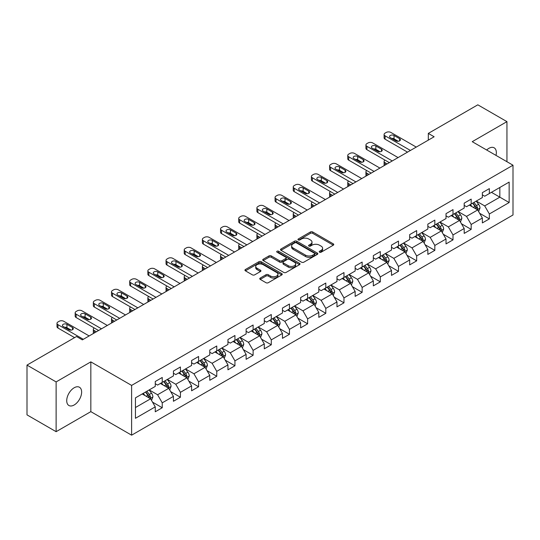 <?xml version="1.0" encoding="UTF-8"?>
<svg xmlns="http://www.w3.org/2000/svg" width="540" height="540" viewBox="0 0 540 540"><rect width="100%" height="100%" fill="white"/><g stroke="black" fill="none" stroke-linecap="round" stroke-linejoin="round"><path stroke-width="0.81" d="M319.538 252.194A1.134 0.655 0 0 0 321.145 252.194L333.288 245.18A1.62 0.931 0 0 0 333.767 244.526A1.62 0.931 0 0 0 333.288 243.864L312.707 231.977A1.62 0.931 0 0 0 310.426 231.977L298.276 238.991A1.134 0.655 0 0 0 297.945 239.456A1.134 0.655 0 0 0 298.276 239.915A1.134 0.655 0 0 0 299.875 239.915L301.448 239.011A5.177 2.99 0 0 1 308.765 239.011L310.48 240.003A5.177 2.99 0 0 1 311.999 242.116A5.177 2.99 0 0 1 310.48 244.222L308.907 245.133A1.134 0.655 0 0 0 308.576 245.592A1.134 0.655 0 0 0 308.907 246.058A1.134 0.655 0 0 0 310.507 246.058L312.079 245.147A5.177 2.99 0 0 1 319.397 245.147L321.111 246.139A5.177 2.99 0 0 1 322.63 248.251A5.177 2.99 0 0 1 321.111 250.364L319.538 251.276A1.134 0.655 0 0 0 319.207 251.735A1.134 0.655 0 0 0 319.538 252.194L319.538 251.276M74.176 404.98A10.543 6.088 120 0 0 81.067 395.692A10.543 6.088 120 0 0 79.448 387.241A10.543 6.088 120 0 0 74.176 387.767A10.543 6.088 120 0 0 67.291 397.055A10.543 6.088 120 0 0 68.904 405.506A10.543 6.088 120 0 0 74.176 404.98M496.004 155.405A10.543 6.088 120 0 0 494.161 147.811A10.543 6.088 120 0 0 488.889 148.338A10.543 6.088 120 0 0 486.662 150.012M260.226 278.06A1.62 0.931 0 0 0 259.754 278.721A1.62 0.931 0 0 0 260.226 279.376L265.997 282.71A1.62 0.931 0 0 0 268.286 282.71L281.779 274.921A1.62 0.931 0 0 0 282.251 274.259A1.62 0.931 0 0 0 281.779 273.604L261.198 261.718A1.62 0.931 0 0 0 258.91 261.718L245.417 269.507A1.62 0.931 0 0 0 244.944 270.169A1.62 0.931 0 0 0 245.417 270.83L252.396 274.853A1.62 0.931 0 0 0 254.678 274.853L260.456 271.526A1.62 0.931 0 0 0 260.928 270.864A1.62 0.931 0 0 0 260.456 270.203L256.993 268.204A4.327 2.498 0 0 1 255.731 266.436A4.327 2.498 0 0 1 258.397 264.134A4.327 2.498 0 0 1 263.115 264.674L276.662 272.498A4.327 2.498 0 0 1 277.931 274.259A4.327 2.498 0 0 1 275.258 276.568A4.327 2.498 0 0 1 270.547 276.028L268.286 274.725A1.62 0.931 0 0 0 265.997 274.725L260.226 278.06L260.226 279.376M90.835 361.868L56.12 381.915L27 365.101L27 414.869L56.12 431.683L90.835 411.642L131.612 435.179L131.612 385.412L90.835 361.868L90.835 411.642M506.945 161.717L506.945 121.635L472.23 141.676L513 165.213L131.612 385.412M506.945 121.635L477.819 104.821L428.308 133.407L428.308 140.13M27 365.101L76.511 336.515L82.337 339.876L434.133 136.769L428.308 133.407M301.563 262.184A1.62 0.931 0 0 0 303.845 262.184L317.338 254.394A1.62 0.931 0 0 0 317.817 253.732A1.62 0.931 0 0 0 317.338 253.071L296.757 241.191A1.62 0.931 0 0 0 294.469 241.191L280.982 248.981A1.62 0.931 0 0 0 280.503 249.635A1.62 0.931 0 0 0 280.982 250.297L301.563 262.184M277.486 252.443A1.134 0.655 0 0 1 278.633 252.599L278.633 251.255L299.558 263.338A1.62 0.931 0 0 1 300.031 263.999A1.62 0.931 0 0 1 299.558 264.654L286.065 272.444A1.62 0.931 0 0 1 283.784 272.444L263.196 260.564L263.196 259.24A1.62 0.931 0 0 0 262.724 259.902A1.62 0.931 0 0 0 263.196 260.564M263.196 259.24L268.974 255.913A1.62 0.931 0 0 1 271.262 255.913L279.605 260.732A1.62 0.931 0 0 0 281.894 260.732L285.728 258.518A1.62 0.931 0 0 0 286.2 257.857A1.62 0.931 0 0 0 285.728 257.195L277.034 252.18A1.134 0.655 0 0 1 276.703 251.721A1.134 0.655 0 0 1 277.398 251.114A1.134 0.655 0 0 1 278.633 251.255M131.612 435.179L513 214.988L513 165.213M152.516 402.125L162.243 407.74L162.243 402.827L173.428 396.374L173.428 401.281L180.421 397.244L180.421 392.337L191.599 385.884L191.599 390.791L198.592 386.755L198.592 381.848L209.776 375.388L209.776 380.302L216.763 376.265L216.763 371.351L227.948 364.898L227.948 369.806L234.934 365.769L234.934 360.862L246.119 354.409L246.119 359.316L253.112 355.28L253.112 350.372L264.29 343.913L264.29 348.827L271.283 344.79L271.283 339.876L282.467 333.423L282.467 338.33L289.454 334.294L289.454 329.387L300.638 322.934L300.638 327.841L307.625 323.804L307.625 318.897L318.809 312.437L318.809 317.351L325.802 313.315L325.802 308.401L336.98 301.948L336.98 306.855L343.973 302.819L343.973 297.911L355.158 291.452L355.158 296.365L362.144 292.329L362.144 287.422L373.329 280.962L373.329 285.869L380.315 281.84L380.315 276.925L391.5 270.473L391.5 275.38L398.486 271.343L398.486 266.436L409.671 259.976L409.671 264.89L416.664 260.854L416.664 255.947L427.842 249.487L427.842 254.394L434.835 250.364L434.835 245.45L446.02 238.997L446.02 243.905L453.006 239.868L453.006 234.961L464.191 228.501L464.191 233.415L471.177 229.379L471.177 224.471L482.362 218.012L482.362 222.919L489.355 218.889L489.355 213.975L509.152 202.541L509.152 182.095L499.838 187.475L499.838 197.161L509.152 202.541M162.243 407.74L155.257 411.777L155.257 406.863L135.452 418.298L135.452 397.852L155.257 386.417L155.257 381.51L162.243 377.474L162.243 382.381L173.428 375.928L173.428 371.021L180.421 366.984L180.421 371.891L191.599 365.438L191.599 360.524L198.592 356.488L198.592 361.402L209.776 354.942L209.776 350.035L216.763 345.998L216.763 350.906L227.948 344.453L227.948 339.538L234.934 335.509L234.934 340.416L246.119 333.963L246.119 329.049L253.112 325.013L253.112 329.926L264.29 323.467L264.29 318.56L271.283 314.523L271.283 319.43L282.467 312.977L282.467 308.063L289.454 304.034L289.454 308.941L300.638 302.481L300.638 297.574L307.625 293.537L307.625 298.451L318.809 291.992L318.809 287.084L325.802 283.048L325.802 287.955L336.98 281.502L336.98 276.588L343.973 272.558L343.973 277.466L355.158 271.006L355.158 266.099L362.144 262.062L362.144 266.976L373.329 260.516L373.329 255.609L380.315 251.573L380.315 256.48L391.5 250.027L391.5 245.113L398.486 241.083L398.486 245.99L409.671 239.531L409.671 234.623L416.664 230.587L416.664 235.501L427.842 229.041L427.842 224.134L434.835 220.097L434.835 225.005L446.02 218.552L446.02 213.638L453.006 209.608L453.006 214.515L464.191 208.055L464.191 203.148L471.177 199.112L471.177 204.025L482.362 197.566L482.362 192.659L489.355 188.622L489.355 193.529L509.152 182.095M160.38 383.461L168.77 388.3L157.586 394.76L149.202 389.914M155.257 383.731L157.586 385.074L162.243 382.381M157.586 394.76L162.243 402.827M168.77 388.3L173.428 396.374M178.558 372.971L186.941 377.811L175.757 384.264L167.373 379.424M173.428 373.235L175.757 374.585L180.421 371.891M175.757 384.264L180.421 392.337M186.941 377.811L191.599 385.884M196.729 362.475L205.112 367.322L193.934 373.775L185.544 368.935M191.599 362.745L193.934 364.088L198.592 361.402M193.934 373.775L198.592 381.848M205.112 367.322L209.776 375.388M214.9 351.986L223.29 356.825L212.105 363.285L203.715 358.439M209.776 352.256L212.105 353.599L216.763 350.906M212.105 363.285L216.763 371.351M223.29 356.825L227.948 364.898M233.071 341.489L241.461 346.336L230.276 352.789L221.886 347.949M227.948 341.759L230.276 343.109L234.934 340.416M230.276 352.789L234.934 360.862M241.461 346.336L246.119 354.409M251.242 331L259.632 335.846L248.447 342.299L240.064 337.46M246.119 331.27L248.447 332.613L253.112 329.926M248.447 342.299L253.112 350.372M259.632 335.846L264.29 343.913M269.42 320.51L277.803 325.35L266.625 331.81L258.235 326.963M264.29 320.78L266.625 322.124L271.283 319.43M266.625 331.81L271.283 339.876M277.803 325.35L282.467 333.423M287.591 310.014L295.981 314.861L284.796 321.314L276.406 316.474M282.467 310.284L284.796 311.634L289.454 308.941M284.796 321.314L289.454 329.387M295.981 314.861L300.638 322.934M305.762 299.525L314.152 304.364L302.967 310.824L294.577 305.984M300.638 299.795L302.967 301.138L307.625 298.451M302.967 310.824L307.625 318.897M314.152 304.364L318.809 312.437M323.933 289.035L332.323 293.875L321.138 300.334L312.755 295.488M318.809 289.305L321.138 290.648L325.802 287.955M321.138 300.334L325.802 308.401M332.323 293.875L336.98 301.948M342.11 278.539L350.494 283.385L339.309 289.838L330.925 284.999M336.98 278.809L339.309 280.159L343.973 277.466M339.309 289.838L343.973 297.911M350.494 283.385L355.158 291.452M360.281 268.049L368.665 272.889L357.487 279.349L349.096 274.509M355.158 268.319L357.487 269.663L362.144 266.976M357.487 279.349L362.144 287.422M368.665 272.889L373.329 280.962M378.452 257.56L386.843 262.4L375.658 268.859L367.268 264.013M373.329 257.83L375.658 259.173L380.315 256.48M375.658 268.859L380.315 276.925M386.843 262.4L391.5 270.473M396.623 247.064L405.014 251.91L393.829 258.363L385.445 253.523M391.5 247.334L393.829 248.677L398.486 245.99M393.829 258.363L398.486 266.436M405.014 251.91L409.671 259.976M414.801 236.574L423.185 241.414L412 247.874L403.616 243.034M409.671 236.844L412 238.187L416.664 235.501M412 247.874L416.664 255.947M423.185 241.414L427.842 249.487M432.972 226.085L441.356 230.924L430.178 237.384L421.787 232.538M427.842 226.355L430.178 227.698L434.835 225.005M430.178 237.384L434.835 245.45M441.356 230.924L446.02 238.997M451.143 215.588L459.533 220.435L448.349 226.888L439.958 222.048M446.02 215.858L448.349 217.202L453.006 214.515M448.349 226.888L453.006 234.961M459.533 220.435L464.191 228.501M469.314 205.099L477.704 209.939L466.519 216.398L458.129 211.552M464.191 205.369L466.519 206.712L471.177 204.025M466.519 216.398L471.177 224.471M477.704 209.939L482.362 218.012M491.447 192.321L499.838 197.161L484.69 205.909L476.307 201.062M482.362 194.873L484.69 196.222L489.355 193.529M484.69 205.909L489.355 213.975M56.12 381.915L56.12 431.683M135.452 407.538L150.599 398.797L142.209 393.95M150.599 398.797L155.257 406.863M479.628 213.273L489.355 218.889M461.45 223.763L471.177 229.379M443.279 234.252L453.006 239.868M425.108 244.748L434.835 250.364M406.937 255.238L416.664 260.854M388.76 265.727L398.486 271.343M370.589 276.224L380.315 281.84M352.418 286.713L362.144 292.329M334.247 297.203L343.973 302.819M316.076 307.699L325.802 313.315M297.898 318.188L307.625 323.804M279.727 328.678L289.454 334.294M261.556 339.174L271.283 344.79M243.385 349.663L253.112 355.28M225.207 360.153L234.934 365.769M207.036 370.649L216.763 376.265M188.865 381.139L198.592 386.755M170.694 391.635L180.421 397.244M319.99 252.356L321.111 251.708A5.177 2.99 0 0 0 322.63 249.595L322.63 248.251M311.999 242.116L311.999 243.459A5.177 2.99 0 0 1 310.48 245.572L309.359 246.22M333.288 243.864L333.288 245.18L312.707 233.327A1.62 0.931 0 0 0 310.426 233.327L298.728 240.077M317.318 254.401L296.757 242.534A1.62 0.931 0 0 0 294.469 242.534L281.003 250.31M314.483 254.192A1.134 0.655 0 0 0 314.813 253.732A1.134 0.655 0 0 0 314.483 253.267L296.413 242.838A1.134 0.655 0 0 0 294.813 242.838L293.159 243.797A5.177 2.99 0 0 0 291.641 245.909A5.177 2.99 0 0 0 293.159 248.022L305.505 255.15A5.177 2.99 0 0 0 312.822 255.15L314.483 254.192L314.483 255.542A1.134 0.655 0 0 0 314.813 255.076L314.813 253.732M291.641 245.909L291.641 247.253A5.177 2.99 0 0 0 293.159 249.365L293.159 248.022M314.483 255.542L312.822 256.493A5.177 2.99 0 0 1 305.505 256.493L293.159 249.365M263.223 260.577L268.974 257.256L268.974 255.913M286.2 257.857L286.2 259.2A1.62 0.931 0 0 1 285.728 259.862L281.894 262.076A1.62 0.931 0 0 1 279.605 262.076L271.262 257.256A1.62 0.931 0 0 0 268.974 257.256M278.633 252.599L299.538 264.668M288.266 265.727A4.327 2.498 0 0 0 292.984 266.274A4.327 2.498 0 0 0 295.65 263.966A4.327 2.498 0 0 0 294.388 262.197L289.609 259.443A1.62 0.931 0 0 0 287.327 259.443L283.493 261.65A1.62 0.931 0 0 0 283.021 262.312A1.62 0.931 0 0 0 283.493 262.973L288.266 265.727L288.266 267.077A4.327 2.498 0 0 0 292.984 267.617A4.327 2.498 0 0 0 295.65 265.309L295.65 263.966M283.021 262.312L283.021 263.662A1.62 0.931 0 0 0 283.493 264.317L283.493 262.973M288.266 267.077L283.493 264.317M277.931 274.259L277.931 275.609A4.327 2.498 0 0 1 275.258 277.918A4.327 2.498 0 0 1 270.547 277.371L268.286 276.068A1.62 0.931 0 0 0 265.997 276.068L260.246 279.389M255.731 266.436L255.731 267.786A4.327 2.498 0 0 0 256.993 269.548L256.993 268.204M260.456 270.203L260.456 271.526L256.993 269.548M281.759 274.934L261.198 263.061A1.62 0.931 0 0 0 258.91 263.061L245.437 270.844L245.417 269.507M478.622 211.538L480.006 208.042A4.367 2.518 -120 0 0 478.615 204.329L476.213 201.116M472.021 206.658L470.387 204.478M387.133 163.904L385.067 162.716L385.067 165.092M384.379 165.49A3.294 1.903 180 0 1 384.102 164.734L384.102 161.372A3.294 1.903 0 0 0 385.067 162.716M477.029 209.554L477.65 208.231A4.367 2.518 -120 0 0 476.401 205.605L473.999 202.392M472.905 203.026L475.571 206.584A2.221 1.282 60 0 1 475.976 207.266L477.65 208.231M472.601 203.202L475.004 206.408A4.367 2.518 60 0 1 476.253 209.034M384.959 160.09A3.294 1.903 0 0 0 384.102 161.372M410.427 150.451L385.067 135.81A3.294 1.903 -0 0 1 384.102 134.467A3.294 1.903 -0 0 1 385.067 133.124L386.235 132.448A3.294 1.903 -0 0 1 390.893 132.448L416.252 147.089M384.102 134.467L384.102 137.828A3.294 1.903 180 0 0 385.067 139.172L407.518 152.132M390.312 137.626A2.639 1.519 180 0 1 389.543 136.553A2.639 1.519 180 0 1 391.169 135.149A2.639 1.519 180 0 1 394.038 135.472L399.634 138.706A2.639 1.519 180 0 1 400.403 139.779A2.639 1.519 180 0 1 398.776 141.183A2.639 1.519 180 0 1 395.901 140.859L390.312 137.626M391.682 138.422A2.639 1.519 180 0 1 394.038 138.841L398.257 141.278M460.451 222.028L461.835 218.538A4.367 2.518 -120 0 0 460.445 214.819L458.042 211.606M453.85 217.154L452.216 214.974M368.962 174.393L366.896 173.205L366.896 175.588M366.208 175.986A3.294 1.903 180 0 1 365.931 175.223L365.931 171.862A3.294 1.903 0 0 0 366.896 173.205M458.858 220.043L459.479 218.72A4.367 2.518 -120 0 0 458.231 216.095L455.827 212.888M454.734 213.516L457.4 217.08A2.221 1.282 60 0 1 457.805 217.755L459.479 218.72M454.43 213.691L456.833 216.904A4.367 2.518 60 0 1 458.082 219.53M366.781 170.586A3.294 1.903 0 0 0 365.931 171.862M442.28 232.517L443.664 229.028A4.367 2.518 -120 0 0 442.274 225.308L439.864 222.102M435.672 227.644L434.045 225.464M350.784 184.889L348.725 183.701L348.725 186.077M348.037 186.476A3.294 1.903 180 0 1 347.76 185.713L347.76 182.351A3.294 1.903 0 0 0 348.725 183.701M440.681 230.533L441.308 229.216A4.367 2.518 -120 0 0 440.06 226.591L437.657 223.378M436.556 224.012L439.229 227.57A2.221 1.282 60 0 1 439.634 228.245L441.308 229.216M436.252 224.188L438.662 227.394A4.367 2.518 60 0 1 439.911 230.02M348.611 181.076A3.294 1.903 0 0 0 347.76 182.351M392.256 160.947L366.896 146.306A3.294 1.903 -0 0 1 365.931 144.956A3.294 1.903 -0 0 1 366.896 143.613L368.064 142.938A3.294 1.903 -0 0 1 372.721 142.938L398.081 157.586M365.931 144.956L365.931 148.325A3.294 1.903 180 0 0 366.896 149.668L389.347 162.628M372.141 148.122A2.639 1.519 180 0 1 371.365 147.042A2.639 1.519 180 0 1 372.992 145.638A2.639 1.519 180 0 1 375.867 145.969L381.456 149.195A2.639 1.519 180 0 1 382.232 150.269A2.639 1.519 180 0 1 380.606 151.679A2.639 1.519 180 0 1 377.73 151.349L372.141 148.122M373.511 148.912A2.639 1.519 180 0 1 375.867 149.33L380.086 151.767M374.085 171.436L348.725 156.796A3.294 1.903 -0 0 1 347.76 155.453A3.294 1.903 -0 0 1 348.725 154.103L349.886 153.434A3.294 1.903 -0 0 1 354.55 153.434L379.91 168.075M347.76 155.453L347.76 158.814A3.294 1.903 180 0 0 348.725 160.157L371.169 173.117M353.97 158.612A2.639 1.519 180 0 1 353.194 157.538A2.639 1.519 180 0 1 354.82 156.128A2.639 1.519 180 0 1 357.696 156.458L363.285 159.685A2.639 1.519 180 0 1 364.061 160.765A2.639 1.519 180 0 1 362.428 162.169A2.639 1.519 180 0 1 359.559 161.838L353.97 158.612M355.34 159.401A2.639 1.519 180 0 1 357.696 159.82L361.915 162.257M424.103 243.013L425.493 239.517A4.367 2.518 -120 0 0 424.096 235.804L421.693 232.591M417.501 238.133L415.868 235.953M332.613 195.379L330.554 194.191L330.554 196.574M329.859 196.972A3.294 1.903 180 0 1 329.589 196.209L329.589 192.847A3.294 1.903 0 0 0 330.554 194.191M422.51 241.029L423.137 239.706A4.367 2.518 -120 0 0 421.882 237.08L419.479 233.867M418.385 234.502L421.052 238.066A2.221 1.282 60 0 1 421.457 238.741L423.137 239.706M418.082 234.677L420.485 237.89A4.367 2.518 60 0 1 421.74 240.516M330.44 191.572A3.294 1.903 0 0 0 329.589 192.847M405.932 253.503L407.322 250.013A4.367 2.518 -120 0 0 405.925 246.294L403.522 243.088M399.33 248.63L397.697 246.449M314.442 205.875L312.377 204.68L312.377 207.063M311.688 207.461A3.294 1.903 180 0 1 311.411 206.699L311.411 203.337A3.294 1.903 0 0 0 312.377 204.68M404.339 251.519L404.96 250.196A4.367 2.518 -120 0 0 403.711 247.57L401.308 244.364M400.214 244.991L402.881 248.555A2.221 1.282 60 0 1 403.286 249.23L404.96 250.196M399.911 245.167L402.314 248.38A4.367 2.518 60 0 1 403.562 251.006M312.269 202.061A3.294 1.903 0 0 0 311.411 203.337M387.761 263.993L389.144 260.503A4.367 2.518 -120 0 0 387.754 256.784L385.351 253.577M381.159 259.119L379.526 256.939M296.271 216.365L294.206 215.177L294.206 217.553M293.517 217.951A3.294 1.903 180 0 1 293.24 217.188L293.24 213.826A3.294 1.903 0 0 0 294.206 215.177M386.168 262.008L386.788 260.692A4.367 2.518 -120 0 0 385.54 258.066L383.137 254.853M382.043 255.488L384.71 259.045A2.221 1.282 60 0 1 385.115 259.72L386.788 260.692M381.74 255.663L384.143 258.869A4.367 2.518 60 0 1 385.391 261.495M294.091 212.551A3.294 1.903 0 0 0 293.24 213.826M355.914 181.926L330.554 167.285A3.294 1.903 -0 0 1 329.589 165.942A3.294 1.903 -0 0 1 330.554 164.599L331.715 163.924A3.294 1.903 -0 0 1 336.38 163.924L361.739 178.565M329.589 165.942L329.589 169.304A3.294 1.903 180 0 0 330.554 170.654L352.998 183.613M335.792 169.101A2.639 1.519 180 0 1 335.023 168.028A2.639 1.519 180 0 1 336.65 166.624A2.639 1.519 180 0 1 339.525 166.948L345.114 170.181A2.639 1.519 180 0 1 345.883 171.254A2.639 1.519 180 0 1 344.257 172.658A2.639 1.519 180 0 1 341.388 172.334L335.792 169.101M337.163 169.898A2.639 1.519 180 0 1 339.525 170.316L343.744 172.753M337.736 192.422L312.377 177.782A3.294 1.903 -0 0 1 311.411 176.431A3.294 1.903 -0 0 1 312.377 175.088L313.544 174.413A3.294 1.903 -0 0 1 318.202 174.413L343.562 189.061M311.411 176.431L311.411 179.8A3.294 1.903 180 0 0 312.377 181.143L334.827 194.103M317.621 179.597A2.639 1.519 180 0 1 316.852 178.517A2.639 1.519 180 0 1 318.478 177.113A2.639 1.519 180 0 1 321.347 177.444L326.943 180.671A2.639 1.519 180 0 1 327.713 181.751A2.639 1.519 180 0 1 326.086 183.154A2.639 1.519 180 0 1 323.21 182.824L317.621 179.597M318.992 180.387A2.639 1.519 180 0 1 321.347 180.806L325.573 183.242M319.565 202.912L294.206 188.271A3.294 1.903 -0 0 1 293.24 186.928A3.294 1.903 -0 0 1 294.206 185.578L295.373 184.91A3.294 1.903 -0 0 1 300.031 184.91L325.391 199.55M293.24 186.928L293.24 190.289A3.294 1.903 180 0 0 294.206 191.632L316.656 204.593M299.45 190.087A2.639 1.519 180 0 1 298.674 189.013A2.639 1.519 180 0 1 300.301 187.603A2.639 1.519 180 0 1 303.176 187.934L308.765 191.16A2.639 1.519 180 0 1 309.541 192.24A2.639 1.519 180 0 1 307.915 193.644A2.639 1.519 180 0 1 305.039 193.313L299.45 190.087M300.821 190.876A2.639 1.519 180 0 1 303.176 191.295L307.395 193.732M369.589 274.489L370.973 270.992A4.367 2.518 -120 0 0 369.583 267.28L367.173 264.067M362.988 269.609L361.355 267.428M278.093 226.854L276.035 225.666L276.035 228.049M275.346 228.447A3.294 1.903 180 0 1 275.069 227.684L275.069 224.323A3.294 1.903 0 0 0 276.035 225.666M367.99 272.504L368.618 271.181A4.367 2.518 -120 0 0 367.369 268.556L364.966 265.349M363.872 265.977L366.538 269.541A2.221 1.282 60 0 1 366.944 270.216L368.618 271.181M363.562 266.153L365.971 269.365A4.367 2.518 60 0 1 367.22 271.991M275.92 223.047A3.294 1.903 0 0 0 275.069 224.323M301.394 213.401L276.035 198.761A3.294 1.903 -0 0 1 275.069 197.417A3.294 1.903 -0 0 1 276.035 196.074L277.202 195.399A3.294 1.903 -0 0 1 281.86 195.399L307.22 210.04M275.069 197.417L275.069 200.779A3.294 1.903 180 0 0 276.035 202.129L298.485 215.089M281.279 200.576A2.639 1.519 180 0 1 280.503 199.503A2.639 1.519 180 0 1 282.13 198.099A2.639 1.519 180 0 1 285.005 198.43L290.594 201.656A2.639 1.519 180 0 1 291.371 202.73A2.639 1.519 180 0 1 289.744 204.14A2.639 1.519 180 0 1 286.868 203.81L281.279 200.576M282.65 201.373A2.639 1.519 180 0 1 285.005 201.791L289.224 204.228M351.419 284.978L352.802 281.488A4.367 2.518 -120 0 0 351.405 277.769L349.002 274.563M344.81 280.105L343.177 277.925M259.922 237.35L257.863 236.156L257.863 238.538M257.175 238.937A3.294 1.903 180 0 1 256.898 238.174L256.898 234.812A3.294 1.903 0 0 0 257.863 236.156M349.819 282.994L350.447 281.671A4.367 2.518 -120 0 0 349.198 279.045L346.788 275.839M345.695 276.466L348.361 280.031A2.221 1.282 60 0 1 348.766 280.706L350.447 281.671M345.391 276.642L347.794 279.855A4.367 2.518 60 0 1 349.049 282.481M257.749 233.537A3.294 1.903 0 0 0 256.898 234.812M283.223 223.898L257.863 209.257A3.294 1.903 -0 0 1 256.898 207.907A3.294 1.903 -0 0 1 257.863 206.564L259.025 205.895A3.294 1.903 -0 0 1 263.689 205.895L289.049 220.536M256.898 207.907L256.898 211.275A3.294 1.903 180 0 0 257.863 212.618L280.307 225.578M263.101 211.073A2.639 1.519 180 0 1 262.332 209.993A2.639 1.519 180 0 1 263.959 208.589A2.639 1.519 180 0 1 266.834 208.919L272.423 212.146A2.639 1.519 180 0 1 273.193 213.226A2.639 1.519 180 0 1 271.566 214.63A2.639 1.519 180 0 1 268.697 214.299L263.101 211.073M264.472 211.862A2.639 1.519 180 0 1 266.834 212.281L271.053 214.718M333.241 295.468L334.631 291.978A4.367 2.518 -120 0 0 333.234 288.259L330.831 285.053M326.639 290.594L325.006 288.414M241.751 247.84L239.686 246.652L239.686 249.028M238.997 249.426A3.294 1.903 180 0 1 238.727 248.67L238.727 245.302A3.294 1.903 0 0 0 239.686 246.652M331.648 293.483L332.269 292.167A4.367 2.518 -120 0 0 331.02 289.541L328.617 286.328M327.524 286.963L330.19 290.52A2.221 1.282 60 0 1 330.595 291.195L332.269 292.167M327.22 287.138L329.623 290.344A4.367 2.518 60 0 1 330.872 292.97M239.578 244.026A3.294 1.903 0 0 0 238.727 245.302M265.052 234.387L239.686 219.746A3.294 1.903 -0 0 1 238.727 218.403A3.294 1.903 -0 0 1 239.686 217.053L240.854 216.385A3.294 1.903 -0 0 1 245.511 216.385L270.871 231.026M238.727 218.403L238.727 221.765A3.294 1.903 180 0 0 239.686 223.108L262.136 236.068M244.931 221.562A2.639 1.519 180 0 1 244.161 220.489A2.639 1.519 180 0 1 245.788 219.078A2.639 1.519 180 0 1 248.657 219.409L254.252 222.635A2.639 1.519 180 0 1 255.022 223.715A2.639 1.519 180 0 1 253.395 225.119A2.639 1.519 180 0 1 250.519 224.788L244.931 221.562M246.301 222.352A2.639 1.519 180 0 1 248.657 222.77L252.882 225.207M315.07 305.964L316.454 302.468A4.367 2.518 -120 0 0 315.063 298.755L312.66 295.542M308.468 301.084L306.835 298.904M223.58 258.329L221.515 257.141L221.515 259.524M220.826 259.922A3.294 1.903 180 0 1 220.55 259.16L220.55 255.798A3.294 1.903 0 0 0 221.515 257.141M313.477 303.98L314.098 302.656A4.367 2.518 -120 0 0 312.849 300.031L310.446 296.825M309.353 297.452L312.019 301.016A2.221 1.282 60 0 1 312.424 301.691L314.098 302.656M309.049 297.628L311.452 300.841A4.367 2.518 60 0 1 312.701 303.466M221.4 254.522A3.294 1.903 0 0 0 220.55 255.798M246.875 244.876L221.515 230.236A3.294 1.903 -0 0 1 220.55 228.893A3.294 1.903 -0 0 1 221.515 227.549L222.683 226.874A3.294 1.903 -0 0 1 227.34 226.874L252.7 241.515M220.55 228.893L220.55 232.254A3.294 1.903 180 0 0 221.515 233.604L243.965 246.564M226.76 232.052A2.639 1.519 180 0 1 225.983 230.978A2.639 1.519 180 0 1 227.617 229.574A2.639 1.519 180 0 1 230.486 229.905L236.075 233.132A2.639 1.519 180 0 1 236.851 234.205A2.639 1.519 180 0 1 235.224 235.616A2.639 1.519 180 0 1 232.349 235.285L226.76 232.052M228.13 232.848A2.639 1.519 180 0 1 230.486 233.267L234.704 235.703M296.899 316.454L298.283 312.964A4.367 2.518 -120 0 0 296.892 309.245L294.489 306.038M290.297 311.58L288.664 309.4M205.403 268.826L203.344 267.631L203.344 270.014M202.655 270.412A3.294 1.903 180 0 1 202.379 269.649L202.379 266.288A3.294 1.903 0 0 0 203.344 267.631M295.299 314.469L295.927 313.146A4.367 2.518 -120 0 0 294.678 310.52L292.275 307.314M291.182 307.942L293.848 311.506A2.221 1.282 60 0 1 294.253 312.181L295.927 313.146M290.878 308.117L293.281 311.33A4.367 2.518 60 0 1 294.529 313.956M203.229 265.012A3.294 1.903 0 0 0 202.379 266.288M228.704 255.373L203.344 240.732A3.294 1.903 -0 0 1 202.379 239.382A3.294 1.903 -0 0 1 203.344 238.039L204.512 237.371A3.294 1.903 -0 0 1 209.169 237.371L234.529 252.011M202.379 239.382L202.379 242.75A3.294 1.903 180 0 0 203.344 244.094L225.794 257.053M208.589 242.548A2.639 1.519 180 0 1 207.812 241.468A2.639 1.519 180 0 1 209.439 240.064A2.639 1.519 180 0 1 212.315 240.394L217.904 243.621A2.639 1.519 180 0 1 218.68 244.701A2.639 1.519 180 0 1 217.053 246.105A2.639 1.519 180 0 1 214.178 245.774L208.589 242.548M209.959 243.338A2.639 1.519 180 0 1 212.315 243.756L216.533 246.193M278.728 326.943L280.112 323.453A4.367 2.518 -120 0 0 278.721 319.734L276.311 316.528M272.12 322.07L270.486 319.889M187.232 279.315L185.173 278.127L185.173 280.503M184.484 280.901A3.294 1.903 180 0 1 184.208 280.145L184.208 276.777A3.294 1.903 0 0 0 185.173 278.127M277.128 324.959L277.756 323.642A4.367 2.518 -120 0 0 276.507 321.017L274.097 317.804M273.004 318.438L275.677 321.995A2.221 1.282 60 0 1 276.075 322.67L277.756 323.642M272.7 318.613L275.11 321.82A4.367 2.518 60 0 1 276.359 324.446M185.058 275.501A3.294 1.903 0 0 0 184.208 276.777M210.532 265.862L185.173 251.222A3.294 1.903 -0 0 1 184.208 249.878A3.294 1.903 -0 0 1 185.173 248.535L186.334 247.86A3.294 1.903 -0 0 1 190.998 247.86L216.358 262.501M184.208 249.878L184.208 253.24A3.294 1.903 180 0 0 185.173 254.583L207.617 267.543M190.411 253.037A2.639 1.519 180 0 1 189.641 251.964A2.639 1.519 180 0 1 191.268 250.553A2.639 1.519 180 0 1 194.144 250.884L199.732 254.117A2.639 1.519 180 0 1 200.502 255.191A2.639 1.519 180 0 1 198.875 256.594A2.639 1.519 180 0 1 196.007 256.264L190.411 253.037M191.788 253.827A2.639 1.519 180 0 1 194.144 254.246L198.362 256.682M260.55 337.439L261.941 333.95A4.367 2.518 -120 0 0 260.543 330.23L258.14 327.017M253.949 332.559L252.315 330.379M169.061 289.805L167.002 288.617L167.002 290.999M166.306 291.398A3.294 1.903 180 0 1 166.037 290.635L166.037 287.273A3.294 1.903 0 0 0 167.002 288.617M258.957 335.455L259.585 334.132A4.367 2.518 -120 0 0 258.329 331.506L255.926 328.3M254.833 328.928L257.499 332.492A2.221 1.282 60 0 1 257.904 333.166L259.585 334.132M254.529 329.103L256.932 332.316A4.367 2.518 60 0 1 258.181 334.942M166.887 285.998A3.294 1.903 0 0 0 166.037 287.273M192.362 276.359L167.002 261.711A3.294 1.903 -0 0 1 166.037 260.368A3.294 1.903 -0 0 1 167.002 259.025L168.163 258.35A3.294 1.903 -0 0 1 172.82 258.35L198.18 272.99M166.037 260.368L166.037 263.729A3.294 1.903 180 0 0 167.002 265.079L189.446 278.039M172.24 263.527A2.639 1.519 180 0 1 171.47 262.454A2.639 1.519 180 0 1 173.097 261.05A2.639 1.519 180 0 1 175.966 261.38L181.562 264.607A2.639 1.519 180 0 1 182.331 265.68A2.639 1.519 180 0 1 180.704 267.091A2.639 1.519 180 0 1 177.835 266.76L172.24 263.527M173.61 264.323A2.639 1.519 180 0 1 175.966 264.742L180.191 267.178M242.379 347.929L243.763 344.439A4.367 2.518 -120 0 0 242.372 340.72L239.969 337.514M235.778 343.055L234.144 340.875M150.889 300.301L148.824 299.106L148.824 301.489M148.136 301.887A3.294 1.903 180 0 1 147.859 301.124L147.859 297.763A3.294 1.903 0 0 0 148.824 299.106M240.786 345.944L241.407 344.621A4.367 2.518 -120 0 0 240.158 341.996L237.755 338.789M236.662 339.417L239.328 342.981A2.221 1.282 60 0 1 239.733 343.656L241.407 344.621M236.358 339.599L238.761 342.806A4.367 2.518 60 0 1 240.01 345.431M148.716 296.487A3.294 1.903 0 0 0 147.859 297.763M174.184 286.848L148.824 272.207A3.294 1.903 -0 0 1 147.859 270.864A3.294 1.903 -0 0 1 148.824 269.514L149.992 268.846A3.294 1.903 -0 0 1 154.649 268.846L180.009 283.487M147.859 270.864L147.859 274.226A3.294 1.903 180 0 0 148.824 275.569L171.275 288.529M154.069 274.023A2.639 1.519 180 0 1 153.299 272.943A2.639 1.519 180 0 1 154.926 271.539A2.639 1.519 180 0 1 157.795 271.87L163.391 275.096A2.639 1.519 180 0 1 164.16 276.176A2.639 1.519 180 0 1 162.533 277.58A2.639 1.519 180 0 1 159.658 277.25L154.069 274.023M155.439 274.813A2.639 1.519 180 0 1 157.795 275.231L162.014 277.668M224.208 358.418L225.592 354.929A4.367 2.518 -120 0 0 224.201 351.209L221.798 348.003M217.607 353.545L215.973 351.365M132.712 310.79L130.653 309.602L130.653 311.978M129.965 312.377A3.294 1.903 180 0 1 129.688 311.621L129.688 308.252A3.294 1.903 0 0 0 130.653 309.602M222.608 356.434L223.236 355.118A4.367 2.518 -120 0 0 221.987 352.492L219.584 349.279M218.491 349.913L221.157 353.471A2.221 1.282 60 0 1 221.562 354.146L223.236 355.118M218.187 350.089L220.59 353.295A4.367 2.518 60 0 1 221.839 355.921M130.538 306.976A3.294 1.903 0 0 0 129.688 308.252M156.013 297.338L130.653 282.697A3.294 1.903 -0 0 1 129.688 281.353A3.294 1.903 -0 0 1 130.653 280.01L131.821 279.335A3.294 1.903 -0 0 1 136.478 279.335L161.838 293.976M129.688 281.353L129.688 284.715A3.294 1.903 180 0 0 130.653 286.058L153.103 299.018M135.898 284.513A2.639 1.519 180 0 1 135.122 283.439A2.639 1.519 180 0 1 136.748 282.029A2.639 1.519 180 0 1 139.624 282.359L145.213 285.593A2.639 1.519 180 0 1 145.989 286.666A2.639 1.519 180 0 1 144.362 288.07A2.639 1.519 180 0 1 141.487 287.739L135.898 284.513M137.268 285.302A2.639 1.519 180 0 1 139.624 285.728L143.843 288.158M206.037 368.914L207.421 365.425A4.367 2.518 -120 0 0 206.03 361.706L203.621 358.493M199.429 364.041L197.795 361.861M114.541 321.28L112.482 320.092L112.482 322.475M111.794 322.873A3.294 1.903 180 0 1 111.517 322.11L111.517 318.749A3.294 1.903 0 0 0 112.482 320.092M204.437 366.93L205.065 365.607A4.367 2.518 -120 0 0 203.816 362.981L201.407 359.775M200.313 360.403L202.986 363.967A2.221 1.282 60 0 1 203.384 364.642L205.065 365.607M200.009 360.578L202.419 363.791A4.367 2.518 60 0 1 203.668 366.417M112.367 317.473A3.294 1.903 0 0 0 111.517 318.749M137.842 307.834L112.482 293.186A3.294 1.903 -0 0 1 111.517 291.843A3.294 1.903 -0 0 1 112.482 290.5L113.643 289.825A3.294 1.903 -0 0 1 118.307 289.825L143.667 304.466M111.517 291.843L111.517 295.204A3.294 1.903 180 0 0 112.482 296.555L134.926 309.515M117.72 295.002A2.639 1.519 180 0 1 116.951 293.929A2.639 1.519 180 0 1 118.577 292.525A2.639 1.519 180 0 1 121.453 292.856L127.042 296.082A2.639 1.519 180 0 1 127.811 297.155A2.639 1.519 180 0 1 126.184 298.566A2.639 1.519 180 0 1 123.316 298.235L117.72 295.002M119.097 295.799A2.639 1.519 180 0 1 121.453 296.217L125.672 298.654M187.859 379.404L189.25 375.914A4.367 2.518 -120 0 0 187.853 372.195L185.45 368.989M181.258 374.531L179.624 372.35M96.37 331.776L94.311 330.581L94.311 332.964M93.616 333.362A3.294 1.903 180 0 1 93.346 332.6L93.346 329.238A3.294 1.903 0 0 0 94.311 330.581M186.266 377.42L186.894 376.096A4.367 2.518 -120 0 0 185.638 373.471L183.236 370.264M182.142 370.899L184.808 374.456A2.221 1.282 60 0 1 185.213 375.131L186.894 376.096M181.838 371.075L184.241 374.281A4.367 2.518 60 0 1 185.49 376.906M94.196 327.962A3.294 1.903 0 0 0 93.346 329.238M119.671 318.323L94.311 303.683A3.294 1.903 -0 0 1 93.346 302.339A3.294 1.903 -0 0 1 94.311 300.989L95.472 300.321A3.294 1.903 -0 0 1 100.136 300.321L125.496 314.962M93.346 302.339L93.346 305.701A3.294 1.903 180 0 0 94.311 307.044L116.755 320.004M99.549 305.498A2.639 1.519 180 0 1 98.78 304.418A2.639 1.519 180 0 1 100.406 303.014A2.639 1.519 180 0 1 103.275 303.345L108.871 306.572A2.639 1.519 180 0 1 109.64 307.651A2.639 1.519 180 0 1 108.014 309.056A2.639 1.519 180 0 1 105.145 308.725L99.549 305.498M100.919 306.288A2.639 1.519 180 0 1 103.275 306.707L107.501 309.143M169.688 389.894L171.079 386.404A4.367 2.518 -120 0 0 169.681 382.691L167.279 379.478M163.087 385.02L161.453 382.84M168.095 387.909L168.716 386.593A4.367 2.518 -120 0 0 167.468 383.967L165.065 380.754M163.971 381.389L166.637 384.946A2.221 1.282 60 0 1 167.042 385.621L168.716 386.593M163.667 381.564L166.07 384.77A4.367 2.518 60 0 1 167.319 387.396M101.493 328.813L76.133 314.172A3.294 1.903 -0 0 1 75.168 312.829A3.294 1.903 -0 0 1 76.133 311.486L77.301 310.81A3.294 1.903 -0 0 1 81.959 310.81L107.318 325.451M75.168 312.829L75.168 316.19A3.294 1.903 180 0 0 76.133 317.534L98.584 330.494M81.378 315.988A2.639 1.519 180 0 1 80.609 314.915A2.639 1.519 180 0 1 82.235 313.504A2.639 1.519 180 0 1 85.104 313.834L90.7 317.068A2.639 1.519 180 0 1 91.469 318.141A2.639 1.519 180 0 1 89.843 319.545A2.639 1.519 180 0 1 86.967 319.214L81.378 315.988M82.748 316.778A2.639 1.519 180 0 1 85.104 317.203L89.323 319.64M151.517 400.39L152.901 396.9A4.367 2.518 -120 0 0 151.511 393.181L149.108 389.968M144.916 395.516L143.282 393.336M149.924 398.405L150.545 397.082A4.367 2.518 -120 0 0 149.297 394.457L146.894 391.25M145.8 391.878L148.466 395.442A2.221 1.282 60 0 1 148.871 396.117L150.545 397.082M145.496 392.054L147.899 395.267A4.367 2.518 60 0 1 149.148 397.892M83.322 339.309L57.962 324.668A3.294 1.903 -0 0 1 56.997 323.318A3.294 1.903 -0 0 1 57.962 321.975L59.13 321.3A3.294 1.903 -0 0 1 63.788 321.3L89.147 335.941M56.997 323.318L56.997 326.68A3.294 1.903 180 0 0 57.962 328.03L74.588 337.628M63.207 326.484A2.639 1.519 180 0 1 62.431 325.404A2.639 1.519 180 0 1 64.058 324A2.639 1.519 180 0 1 66.933 324.331L72.522 327.557A2.639 1.519 180 0 1 73.298 328.631A2.639 1.519 180 0 1 71.672 330.041A2.639 1.519 180 0 1 68.796 329.711L63.207 326.484M64.577 327.274A2.639 1.519 180 0 1 66.933 327.692L71.152 330.129M321.111 251.708L321.111 250.364M308.907 246.058L308.907 245.133M310.48 245.572L310.48 244.222M298.276 239.915L298.276 238.991M310.426 233.327L310.426 231.977M312.707 233.327L312.707 231.977M280.982 250.297L280.982 248.981M294.469 242.534L294.469 241.191M296.757 242.534L296.757 241.191M317.338 254.394L317.338 253.071M305.505 256.493L305.505 255.15M312.822 256.493L312.822 255.15M271.262 257.256L271.262 255.913M279.605 262.076L279.605 260.732M281.894 262.076L281.894 260.732M285.728 259.862L285.728 258.518M299.558 264.654L299.558 263.338M265.997 276.068L265.997 274.725M268.286 276.068L268.286 274.725M270.547 277.371L270.547 276.028M258.91 263.061L258.91 261.718M261.198 263.061L261.198 261.718M281.779 274.921L281.779 273.604M477.272 209.696L479.979 208.13M476.401 205.605L478.615 204.329M473.296 207.4L475.004 206.408M385.067 139.172L385.067 135.81M394.038 135.472L394.038 138.841M399.634 138.706L399.634 140.859M459.101 220.185L461.808 218.619M458.231 216.095L460.445 214.819M455.126 217.89L456.833 216.904M440.93 230.675L443.637 229.115M440.06 226.591L442.274 225.308M436.955 228.38L438.662 227.394M366.896 149.668L366.896 146.306M375.867 145.969L375.867 149.33M381.456 149.195L381.456 151.349M348.725 160.157L348.725 156.796M357.696 156.458L357.696 159.82M363.285 159.685L363.285 161.838M422.752 241.171L425.466 239.605M421.882 237.08L424.096 235.804M418.777 238.876L420.485 237.89M404.582 251.66L407.288 250.094M403.711 247.57L405.925 246.294M400.606 249.365L402.314 248.38M386.411 262.15L389.117 260.591M385.54 258.066L387.754 256.784M382.435 259.855L384.143 258.869M330.554 170.654L330.554 167.285M339.525 166.948L339.525 170.316M345.114 170.181L345.114 172.334M312.377 181.143L312.377 177.782M321.347 177.444L321.347 180.806M326.943 180.671L326.943 182.824M294.206 191.632L294.206 188.271M303.176 187.934L303.176 191.295M308.765 191.16L308.765 193.313M368.24 272.646L370.946 271.08M367.369 268.556L369.583 267.28M364.264 270.351L365.971 269.365M276.035 202.129L276.035 198.761M285.005 198.43L285.005 201.791M290.594 201.656L290.594 203.81M350.062 283.135L352.775 281.57M349.198 279.045L351.405 277.769M346.093 280.841L347.794 279.855M257.863 212.618L257.863 209.257M266.834 208.919L266.834 212.281M272.423 212.146L272.423 214.299M331.891 293.625L334.598 292.066M331.02 289.541L333.234 288.259M327.915 291.33L329.623 290.344M239.686 223.108L239.686 219.746M248.657 219.409L248.657 222.77M254.252 222.635L254.252 224.788M313.72 304.121L316.426 302.555M312.849 300.031L315.063 298.755M309.744 301.826L311.452 300.841M221.515 233.604L221.515 230.236M230.486 229.905L230.486 233.267M236.075 233.132L236.075 235.285M295.549 314.611L298.256 313.045M294.678 310.52L296.892 309.245M291.573 312.316L293.281 311.33M203.344 244.094L203.344 240.732M212.315 240.394L212.315 243.756M217.904 243.621L217.904 245.774M277.371 325.1L280.084 323.541M276.507 321.017L278.721 319.734M273.402 322.805L275.11 321.82M185.173 254.583L185.173 251.222M194.144 250.884L194.144 254.246M199.732 254.117L199.732 256.264M259.2 335.597L261.907 334.031M258.329 331.506L260.543 330.23M255.224 333.301L256.932 332.316M167.002 265.079L167.002 261.711M175.966 261.38L175.966 264.742M181.562 264.607L181.562 266.76M241.029 346.086L243.736 344.52M240.158 341.996L242.372 340.72M237.053 343.791L238.761 342.806M148.824 275.569L148.824 272.207M157.795 271.87L157.795 275.231M163.391 275.096L163.391 277.25M222.858 356.576L225.565 355.016M221.987 352.492L224.201 351.209M218.882 354.281L220.59 353.295M130.653 286.058L130.653 282.697M139.624 282.359L139.624 285.728M145.213 285.593L145.213 287.739M204.68 367.072L207.394 365.506M203.816 362.981L206.03 361.706M200.711 364.777L202.419 363.791M112.482 296.555L112.482 293.186M121.453 292.856L121.453 296.217M127.042 296.082L127.042 298.235M186.509 377.561L189.223 375.995M185.638 373.471L187.853 372.195M182.534 375.266L184.241 374.281M94.311 307.044L94.311 303.683M103.275 303.345L103.275 306.707M108.871 306.572L108.871 308.725M168.338 388.051L171.045 386.492M167.468 383.967L169.681 382.691M164.363 385.756L166.07 384.77M76.133 317.534L76.133 314.172M85.104 313.834L85.104 317.203M90.7 317.068L90.7 319.214M150.167 398.547L152.874 396.981M149.297 394.457L151.511 393.181M146.192 396.252L147.899 395.267M57.962 328.03L57.962 324.668M66.933 324.331L66.933 327.692M72.522 327.557L72.522 329.711"/></g></svg>
